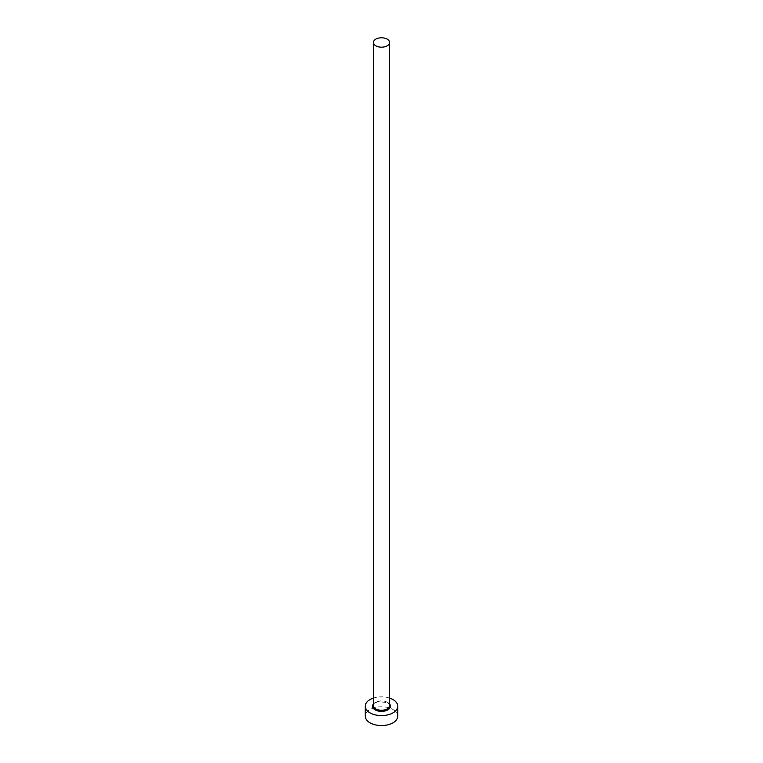 <?xml version="1.0" encoding="UTF-8"?>
<svg xmlns="http://www.w3.org/2000/svg" width="763" height="763" viewBox="0 0 763 763"><rect width="100%" height="100%" fill="white"/><g stroke="black" fill="none" stroke-linecap="round" stroke-linejoin="round"><path stroke-width="0.57" stroke-dasharray="3.81 2.86" d="M397.761 716.18A16.261 9.385 0 0 0 392.993 709.542A16.261 9.385 0 0 0 375.282 707.501A16.261 9.385 0 0 0 365.239 716.18M389.626 698.097A16.261 9.385 0 0 0 373.374 698.097M373.374 704.068A8.946 5.16 180 0 1 387.823 702.57A8.946 5.16 180 0 1 389.626 704.068M387.251 702.237A8.126 4.692 0 0 0 378.391 701.226A8.126 4.692 0 0 0 373.374 705.556C372.554 704.659 374.108 703.352 378.057 701.636L387.413 702.609C389.302 704.163 390.046 705.146 389.626 705.556A8.126 4.692 0 0 0 387.251 702.237"/><path stroke-width="1.14" d="M375.749 45.809A8.126 4.692 0 0 0 384.609 46.82A8.126 4.692 0 0 0 389.626 42.49A8.126 4.692 0 0 0 387.251 39.171A8.126 4.692 0 0 0 378.391 38.15A8.126 4.692 0 0 0 373.374 42.49A8.126 4.692 0 0 0 375.749 45.809M373.374 698.097A16.261 9.385 0 0 0 365.239 706.223A16.261 9.385 0 0 0 370.007 712.861A16.261 9.385 0 0 0 387.718 714.893A16.261 9.385 0 0 0 397.761 706.223A16.261 9.385 0 0 0 392.993 699.585A16.261 9.385 0 0 0 389.626 698.097M365.239 706.223L365.239 716.18A16.261 9.385 0 0 0 370.007 722.819A16.261 9.385 0 0 0 387.718 724.85A16.261 9.385 0 0 0 397.761 716.18L397.761 706.223M389.626 704.068A8.946 5.16 180 0 1 386.603 710.458A8.946 5.16 180 0 1 375.177 709.876A8.946 5.16 180 0 1 373.374 704.068M373.374 42.49L373.374 705.556A8.126 4.692 0 0 0 375.749 708.875A8.126 4.692 0 0 0 384.609 709.895A8.126 4.692 0 0 0 389.626 705.556L389.626 42.49"/></g></svg>
